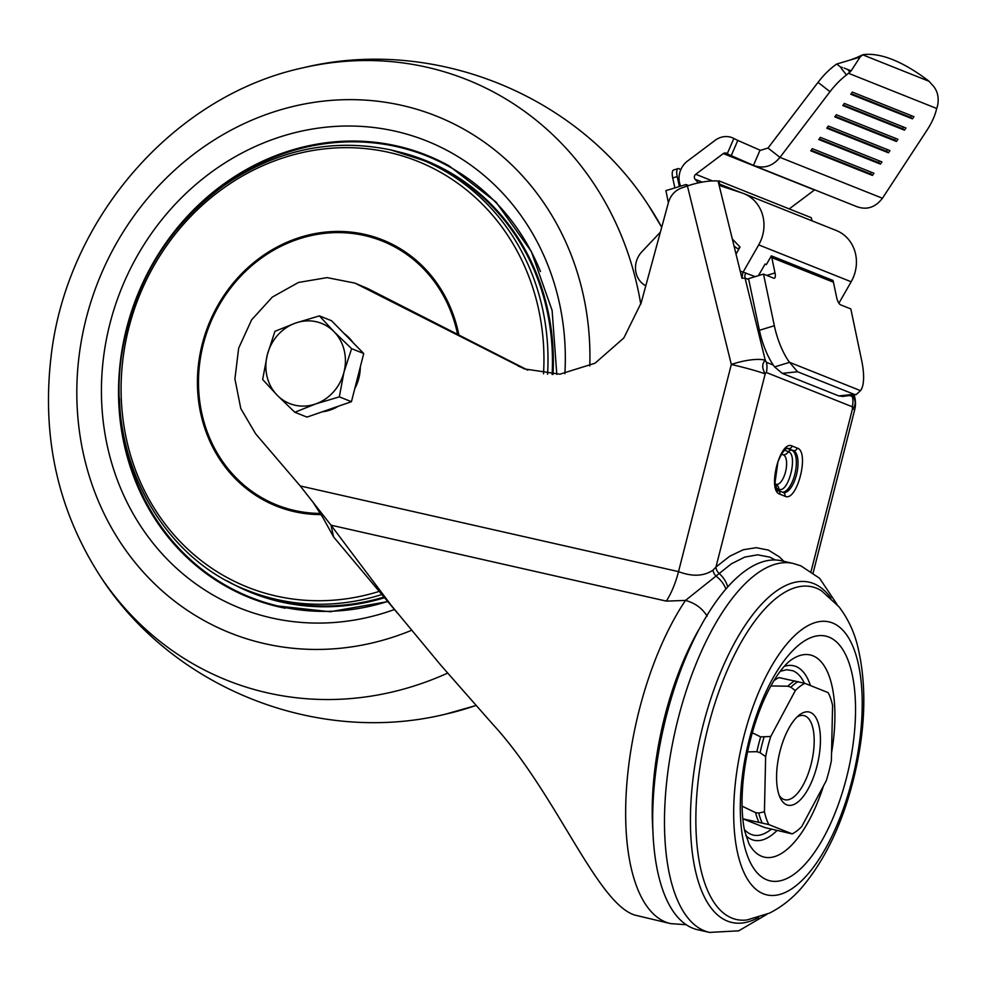 <?xml version="1.0" encoding="UTF-8"?>
<svg xmlns="http://www.w3.org/2000/svg" width="987" height="987" viewBox="0 0 987 987"><rect width="100%" height="100%" fill="white"/><g stroke="black" fill="none" stroke-linecap="round" stroke-linejoin="round"><path stroke-width="1.48" d="M527.798 370.162L367.855 288.611L354.975 283.121L327.092 277.618L298.469 282.455L272.338 297.075L251.623 319.825L238.657 348.164L234.918 378.897L240.791 408.556L255.645 433.824L300.233 485.962L678.525 571.621L731.318 364.487L687.421 185.963L681.499 188.023C674.96 190.516 670.629 195.303 668.483 202.36L641.143 302.91L623.846 337.961L595.062 363.204L559.888 374.196L524.553 368.953L354.975 283.121M322.28 411.801A43.144 39.221 -68.3 0 0 338.27 406.262M354.752 388.73A43.144 39.221 -68.3 0 0 360.317 366.88M353.038 342.625A43.144 39.221 -68.3 0 0 344.044 333.47M775.412 559.987L769.724 557.112L757.658 554.83L744.753 557.087L731.305 563.861L685.471 600.429C694.947 602.958 702.164 608.214 707.148 616.196M852.089 780.088A139.994 57.727 102.8 0 0 800.728 630.397A139.994 57.727 102.8 0 0 740.941 864.945A139.994 57.727 102.8 0 0 852.089 780.088M828.87 637.071A125.509 51.756 -77.2 0 1 846.488 777.855A125.509 51.756 -77.2 0 1 766.973 879.886A125.509 51.756 -77.2 0 1 749.355 739.103A125.509 51.756 -77.2 0 1 828.87 637.071M752.267 732.786L760.681 736.882L770.761 736.475L795.312 690.592L790.846 687.186L787.799 686.212L770.909 685.965M795.312 690.592A78.997 32.571 -77.2 0 1 804.837 683.325L828.179 692.64A78.997 32.571 -77.2 0 1 832.584 705.458L831.375 760.656A78.997 32.571 -77.2 0 1 826.255 780.742L801.703 826.625A78.997 32.571 -77.2 0 1 792.179 833.892L768.836 824.577A78.997 32.571 -77.2 0 1 764.431 811.758L765.641 756.573L760.076 752.723L756.906 751.687L747.578 751.884M674.874 187.9L672.727 177.968A9.956 3.331 -107.4 0 1 673.603 169.998L678.081 168.604A9.956 3.331 -107.4 0 1 680.672 169.998M679.352 186.543L677.205 176.562A9.956 3.331 -107.4 0 1 678.081 168.604M793.104 563.429L781.309 560.752A189.171 78.01 102.8 0 0 663.449 728.024A189.171 78.01 102.8 0 0 697.76 929.754L709.554 932.419A189.171 78.01 -77.2 0 1 675.244 730.701A189.171 78.01 -77.2 0 1 793.104 563.429L800.852 565.835L819.654 578.308L837.038 604.439M797.064 716.981A43.144 17.791 -77.2 0 1 803.911 715.6A43.144 17.791 -77.2 0 1 805.022 715.945A43.144 17.791 -77.2 0 1 811.413 762.976A43.144 17.791 -77.2 0 1 784.85 799.754A43.144 17.791 -77.2 0 1 783.74 799.408A43.144 17.791 -77.2 0 1 779.274 795.559M810.29 712.38A47.795 19.703 102.8 0 0 799.223 715.082A47.795 19.703 102.8 0 0 779.286 754.253A47.795 19.703 102.8 0 0 780.396 798.199A47.795 19.703 102.8 0 0 814.25 775.128A47.795 19.703 102.8 0 0 810.29 712.38M727.283 153.639L726.259 153.182A3.319 3.023 -68.3 0 0 723.298 153.577L814.485 189.96A3.319 3.023 111.7 0 1 814.657 189.825M680.648 186.148A19.913 18.099 111.7 0 1 687.532 161.054L715.082 140.364A19.913 18.099 111.7 0 1 732.317 137.736A19.913 18.099 111.7 0 1 732.847 137.958L737.807 140.425L731.219 155.65L727.209 153.824L733.797 138.599M844.144 68.078L851.127 70.854L860.109 57.061L862.687 54.816A35.964 10.561 -116.2 0 1 863.625 54.581A398.255 116.947 -116.2 0 1 927.496 80.058A35.964 10.561 -116.2 0 1 928.989 81.267L933.653 86.4C937.687 91.569 939.019 97.886 937.65 105.375L936.12 110.704A39.825 16.039 -52 0 1 926.892 130.346L882.44 198.251C875.346 207.406 866.857 210.231 857 206.702M760.422 150.32L768.009 148.038L818.026 82.353L830.005 91.692L779.977 157.377C772.513 166.384 763.679 169.061 753.451 165.397L760.039 150.172L737.807 140.425M857.604 206.962L754.08 165.656L731.219 155.65M698.401 182.879L695.132 179.289L702.201 182.114M712.404 180.917L695.749 174.28A3.319 3.023 -68.3 0 0 695.132 179.289M695.749 174.28L723.298 153.577M814.485 189.96L789.242 208.911M739.942 246.935L738.103 248.86L738.844 249.156M738.103 248.86A6.638 1.123 -136.4 0 1 734.007 245.874M687.421 185.963A26.55 6.835 -13.8 0 1 718.08 181.09L732.305 238.953L740.053 247.046L736.031 254.078M732.305 238.953L741.965 278.26L742.804 272.671L758.707 244.887A36.507 33.188 -68.3 0 0 743.84 193.625A36.507 33.188 -68.3 0 0 742.113 192.996L721.522 186.21A3.319 3.023 111.7 0 1 719.634 184.1L718.832 180.818L718.08 181.09M718.832 180.818L811.289 217.708L812.067 220.841M775.227 483.951L775.918 484.235A15.163 6.255 102.8 0 0 785.529 471.897A15.163 6.255 102.8 0 0 783.394 454.884L781.494 454.131M758.46 275.632L765.073 264.072L766.356 264.578L771.353 255.855L832.991 280.456A23.232 21.122 111.7 0 1 833.435 282.208L836.655 297.506A6.638 2.233 72.9 0 0 840.542 304.823L850.819 308.919L861.676 360.551A39.825 13.386 -107.1 0 1 860.504 390.642L856.185 394.603L854.051 394.294L797.545 371.754L789.538 362.328A39.825 13.386 -107.1 0 1 774.339 325.71L763.494 274.09L773.759 278.186A6.638 2.233 72.9 0 0 774.388 278.235A6.638 2.233 72.9 0 0 775.005 272.918L771.797 257.619A23.232 21.122 -68.3 0 0 771.353 255.855M838.901 303.206L851.164 281.764A36.507 33.188 -68.3 0 0 836.31 230.514L743.84 193.625M759.348 274.078L759.608 275.274M840.776 67.054L842.417 67.548M768.009 148.038L779.977 157.377L882.44 198.251M860.109 57.061L836.729 64.032A39.825 16.039 128 0 0 818.026 82.353M851.127 70.854L846.501 74.963A39.825 16.039 128 0 0 830.005 91.692M872.422 175.415L873.951 173.256L812.301 148.667L810.783 150.826L872.422 175.415L870.509 173.922L871.632 172.33M880.429 164.101L881.959 161.942L820.308 137.353L818.791 139.512L880.429 164.101L878.516 162.608L879.639 161.017M888.436 152.788L889.953 150.629L828.315 126.04L826.785 128.199L888.436 152.788L886.511 151.295L887.634 149.703M896.43 141.474L897.96 139.315L836.31 114.726L834.792 116.873L896.43 141.474L894.518 139.969L895.641 138.39M904.437 130.148L905.967 128.002L844.317 103.413L842.799 105.56L904.437 130.148L902.525 128.655L903.648 127.076M912.444 118.835L913.962 116.688L852.324 92.087L850.794 94.246L912.444 118.835L910.52 117.342L911.643 115.763M841.22 68.35L846.501 74.963M836.729 64.032L840.665 67.104M861.54 55.63L856.309 57.727L862.687 54.816L928.989 81.267M811.191 150.258L870.509 173.922M819.185 138.945L878.516 162.608M827.192 127.619L886.511 151.295M835.199 116.306L894.518 139.969M843.194 104.992L902.525 128.655M851.201 93.679L910.52 117.342M860.504 390.642L789.538 362.328L774.598 366.917L782.259 373.37L838.765 395.91L842.849 396.429L856.185 394.603M774.598 366.917A39.825 13.386 -107.1 0 1 759.41 330.3L774.339 325.71M763.494 274.09L748.553 278.667L759.41 330.3M755.191 276.631L740.201 271.08M773.993 680.598A78.318 32.3 -77.2 0 1 779.002 677.6L804.837 683.325M768.836 824.577L743.001 818.852L764.937 827.599L792.179 833.892M742.076 806.157L755.573 812.646L758.756 813.054L764.431 811.758M765.641 756.573A78.997 32.571 -77.2 0 1 770.761 736.475M397.156 612.754L333.606 536.965L323.144 518.039M725.864 588.968A23.232 16.668 -141.2 0 0 716.106 576.161A7.97 5.601 53.1 0 1 713.009 570.178C703.719 576.346 692.22 576.827 678.525 571.621A53.101 21.899 -77.2 0 1 666.348 601.12L330.99 525.183L333.606 536.965M666.348 601.12L685.471 600.429A189.171 78.01 102.8 0 0 626.029 796.694A189.171 78.01 102.8 0 0 670.666 923.622L634.801 915.085C596.469 903.019 555.891 792.524 492.525 723.989L440.584 664.93L391.716 605.993L330.99 525.183L300.233 485.962M727.715 586.858A23.232 18.111 47 0 0 719.19 573.496A7.97 6.206 47 0 1 715.97 567.007L713.009 570.178M779.804 494.166C766.998 490.699 780.038 439.573 792.08 446.013L797.212 448.073C810.019 451.54 796.99 502.667 784.949 496.227L779.804 494.166A3.319 3.023 -68.3 0 0 778.089 490.416C777.916 492.316 776.905 489.663 775.042 482.458L777.916 461.953C784.591 445.581 789.02 448.394 787.762 448.394A21.566 8.895 102.8 0 1 788.317 448.554A3.319 3.023 -68.3 0 0 792.08 446.013M813.165 572.744L854.643 409.975A26.55 1.579 -165.7 0 0 852.509 408.766C855.963 405.595 856 401.067 852.62 395.207L852.349 396.601A19.913 18.099 111.7 0 1 852.262 406.767L766.307 372.481L765.184 373.925L715.97 567.007L729.726 556.236L743.26 549.747L756.239 547.686L768.379 550.092L779.397 556.915L783.863 561.332M811.092 571.276L852.509 408.766L852.262 406.767M766.307 372.481A19.913 18.099 -68.3 0 0 766.393 362.315L765.295 360.366C761.915 363.537 761.878 368.065 765.184 373.925A26.55 1.579 -165.7 0 0 731.318 364.487A26.55 6.835 166.2 0 1 765.295 360.366L745.062 278.1L748.738 279.568M741.965 278.26L745.062 278.1A6.638 6.033 -68.3 0 1 745.827 272.893M686.866 186.161L686.002 184.532L688.605 185.568M686.002 184.532L665.892 190.627L668.384 202.705M660.389 232.142L641.846 251.796A21.566 19.617 -68.3 0 0 645.806 285.774M295.681 323.008A43.144 39.221 111.7 0 1 334.025 331.681L351.606 348.67L343.969 372.161L339.318 396.86L315.593 403.967L294.842 412.27L277.261 395.293L262.653 379.502L267.304 354.802L274.941 331.311L295.681 323.008L319.418 315.889L334.025 331.681A43.144 39.221 111.7 0 1 343.969 372.161A43.144 39.221 111.7 0 1 315.593 403.967A43.144 39.221 111.7 0 1 277.261 395.293A43.144 39.221 111.7 0 1 267.304 354.802A43.144 39.221 111.7 0 1 295.681 323.008M294.842 412.27L306.969 417.106L351.446 401.697L363.734 353.506L331.533 320.726L319.418 315.889M351.446 401.697L339.318 396.86M363.734 353.506L351.606 348.67M670.666 923.622L686.298 924.733M699.178 628.99A173.687 71.619 102.8 0 0 653.036 832.794M830.931 598.097A174.452 71.94 102.8 0 0 813.547 583.527A174.452 71.94 102.8 0 0 695.564 760.94A174.452 71.94 102.8 0 0 758.621 917.429M747.134 919.933A170.578 70.348 -77.2 0 1 705.569 737.56A170.578 70.348 -77.2 0 1 821.64 590.892L838.888 606.672C847.377 617.714 853.508 630.385 857.284 644.659C867.228 684.744 865.821 730.158 853.089 780.927C841.997 824.305 825.12 859.591 802.456 886.77C792.906 898.022 781.914 906.806 769.49 913.123L747.134 919.933M804.393 683.214C801.333 676.798 797.484 672.64 792.832 670.741L786.762 669.717L780.223 671.271M810.45 685.57A89.472 36.901 102.8 0 0 795.892 666.472A89.472 36.901 102.8 0 0 784.11 666.447M745.814 835.582A89.472 36.901 102.8 0 0 776.966 830.536M744.383 829.549C751.884 837.556 760.878 837.432 771.353 829.166M831.547 752.871A103.684 42.762 102.8 0 0 812.881 655.775A103.684 42.762 102.8 0 0 790.365 660.488C778.583 669.791 765.517 692.356 756.289 719.868C747.171 747.369 742.434 774.277 742.039 800.593C742.002 812.696 742.878 822.813 744.679 830.955L748.886 843.651A103.684 42.762 102.8 0 0 823.479 785.923M760.076 752.723A80.107 33.04 -77.2 0 1 764 737.338M760.681 736.882A80.255 33.089 102.8 0 0 756.906 751.687M677.205 176.562L672.727 177.968M783.394 454.884A6.638 6.033 -68.3 0 0 788.44 451.738C798.298 454.674 788.28 493.932 778.891 489.194L776.35 488.183M784.505 450.171L788.44 451.738A3.319 3.023 -68.3 0 1 791.759 450.232L787.194 448.406M775.918 484.235A6.638 6.033 111.7 0 1 778.891 489.194A3.319 3.023 111.7 0 0 779.607 491.032M766.837 275.422L775.005 272.918M732.971 241.655L733.921 240.643M833.435 282.208L771.797 257.619M848.573 73.322L936.762 108.508M849.98 72.076L847.488 69.337M838.765 395.91L854.051 394.294M782.259 373.37L797.545 371.754M758.707 244.887L851.164 281.764M719.634 184.1L741.151 192.675M854.15 394.849L854.705 397.082A26.55 6.835 166.2 0 0 852.62 395.207L852.583 395.047M794.819 680.845A80.255 33.089 102.8 0 0 787.799 686.212M790.846 687.186A80.107 33.04 -77.2 0 1 798.138 681.622M755.573 812.646A80.255 33.089 102.8 0 0 758.818 822.097M762.124 822.874A80.107 33.04 -77.2 0 1 758.756 813.054M783.283 492.501A21.566 8.895 102.8 0 0 783.37 492.513A21.566 8.895 102.8 0 0 796.645 474.13A21.566 8.895 102.8 0 0 793.449 450.615L791.759 450.232A21.566 8.895 -77.2 0 1 795.214 472.65A21.566 8.895 -77.2 0 1 782.605 492.229M787.453 448.369L793.449 450.615A3.319 3.023 -68.3 0 0 797.212 448.073M782.814 492.34A3.319 3.023 111.7 0 1 784.949 496.227M518.089 366.029L524.516 368.583M367.855 288.611L361.439 286.057M766.393 362.315L773.265 365.054M849.462 395.454L852.349 396.601M320.528 513.425A142.116 129.198 111.7 0 1 200.361 358.429A142.116 129.198 111.7 0 1 364.573 235.548A142.116 129.198 111.7 0 1 457.61 334.433M321.219 514.597A143.3 130.272 111.7 0 1 199.251 358.713A143.3 130.272 111.7 0 1 364.882 234.412A143.3 130.272 111.7 0 1 458.893 335.087M378.638 591.571A229.292 208.442 111.7 0 1 121.154 383.326A229.292 208.442 111.7 0 1 389.051 152.417A229.292 208.442 111.7 0 1 543.516 373.839M391.074 149.999A232.315 211.193 111.7 0 1 419.87 158.944A232.315 211.193 111.7 0 1 547.575 374.246M381.34 594.705A232.315 211.193 111.7 0 1 247.712 590.497C157.908 556.656 103.327 449.714 123.054 346.745C136.095 278.889 169.838 225.085 224.283 185.322C276.792 149.555 332.36 137.773 390.988 149.975L424.336 160.721A232.315 211.193 111.7 0 1 552.128 374.443M383.499 597.184A232.315 211.193 111.7 0 1 252.178 592.274L247.712 590.497M398.563 151.85A232.981 211.798 111.7 0 1 553.004 374.455M384.079 597.863A232.981 211.798 111.7 0 1 227.38 580.973M194.784 209.873A237.62 216.017 111.7 0 1 397.107 146.742A237.62 216.017 111.7 0 1 540.469 271.536M387.311 601.564A237.62 216.017 111.7 0 1 119.489 398.625M282.689 607.696A238.286 216.622 111.7 0 1 273.572 605.562A238.286 216.622 111.7 0 1 127.397 325.315A238.286 216.622 111.7 0 1 397.021 146.002A238.286 216.622 111.7 0 1 448.986 165.804L496.005 202.027L531.29 251.426L552.103 310.362L556.804 374.381M285.255 608.214A238.286 216.622 111.7 0 1 273.535 605.549A238.286 216.622 111.7 0 1 127.372 325.303A238.286 216.622 111.7 0 1 396.996 145.99A238.286 216.622 111.7 0 1 448.974 165.791M394.319 609.559A251.549 228.676 111.7 0 1 101.427 390.247A251.549 228.676 111.7 0 1 395.405 131.234A251.549 228.676 111.7 0 1 564.885 373.629M411.517 630.335A278.235 252.943 111.7 0 1 76.863 397.897A278.235 252.943 111.7 0 1 401.98 105.412A278.235 252.943 111.7 0 1 589.782 365.98M447.617 673.122A323.378 293.978 111.7 0 1 100.39 576.42C57.949 510.624 41.54 437.155 51.139 356.011C66.869 218.732 173.848 95.431 303.317 67.745A323.378 293.978 111.7 0 1 426.828 67.215A323.378 293.978 111.7 0 1 640.785 304.206M648.558 205.469A323.378 293.978 111.7 0 1 661.709 227.257L648.558 205.469C576.568 93.802 432.368 36.297 303.317 67.745M475.931 705.483A323.378 293.978 111.7 0 1 445.655 714.144C316.568 745.604 172.367 688.075 100.39 576.42M709.554 932.419L738.769 930.815L766.862 914.344M850.745 59.788L856.309 57.727M313.545 503.099L323.156 518.052M783.37 492.513L778.089 490.416M854.643 409.975A26.55 26.55 0 0 0 854.705 397.082M273.572 605.562L282.442 607.647M387.422 601.688L330.139 611.743L273.535 605.549M475.956 705.508L445.63 714.144"/></g></svg>
